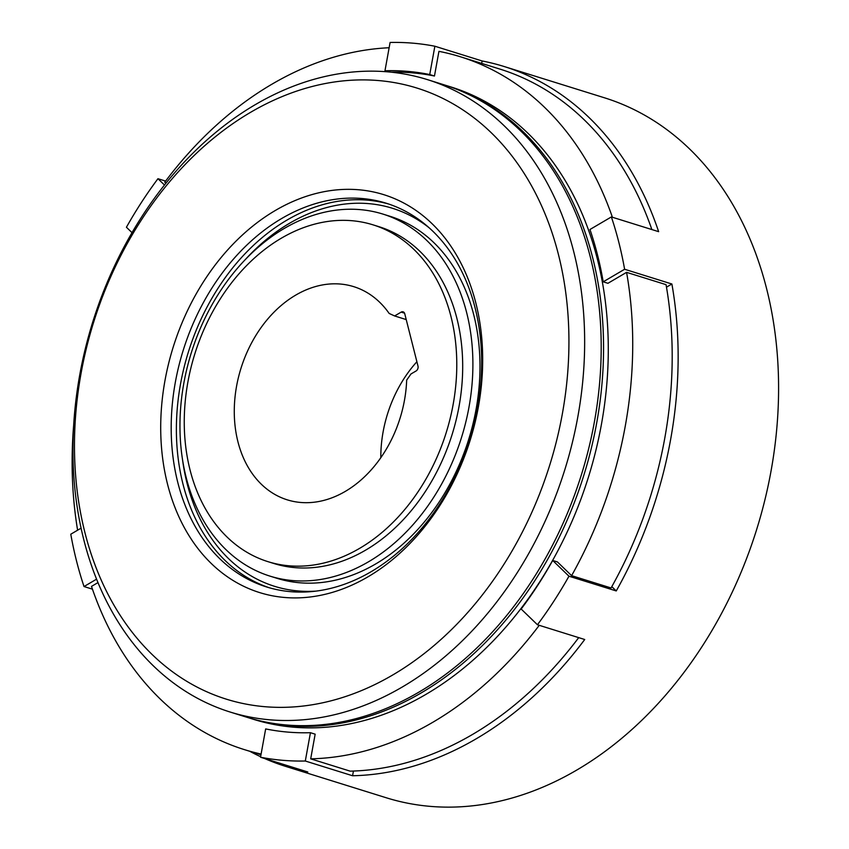 <?xml version="1.0" encoding="UTF-8"?>
<svg xmlns="http://www.w3.org/2000/svg" width="849" height="849" viewBox="0 0 849 849"><rect width="100%" height="100%" fill="white"/><g stroke="black" fill="none" stroke-linecap="round" stroke-linejoin="round"><path stroke-width="1.27" d="M247.897 717.575A331.237 247.314 -72.7 0 0 249.086 717.946A331.237 247.314 -72.7 0 0 421.359 692.816A331.237 247.314 -72.7 0 0 603.225 364.454A331.237 247.314 -72.7 0 0 446.309 85.516A331.237 247.314 -72.7 0 0 445.131 85.155M249.086 717.946L253.809 719.421A331.237 247.314 -72.7 0 0 426.081 694.291A331.237 247.314 -72.7 0 0 607.948 365.93A331.237 247.314 -72.7 0 0 451.042 86.991L446.309 85.516M389.139 47.746A362.873 270.937 -72.7 0 0 271.733 84.316A362.873 270.937 -72.7 0 0 164.78 182.206L165.895 183.278M345.341 491.369A111.654 83.361 107.3 0 1 287.28 499.849A111.654 83.361 107.3 0 1 234.388 405.822A111.654 83.361 107.3 0 1 295.685 295.134A111.654 83.361 107.3 0 1 353.757 286.665A111.654 83.361 107.3 0 1 389.15 313.44L394.615 315.955L401.174 312.114A3.725 2.78 107.3 0 1 403.105 311.827A3.725 2.78 107.3 0 1 404.75 313.769L417.995 366.099A3.725 2.78 107.3 0 1 416.063 370.981L410.969 373.974L406.671 380.119A111.654 83.361 107.3 0 1 345.341 491.369M380.808 457.717A111.654 83.361 107.3 0 1 416.891 361.738M267.997 561.667L273.909 563.513A176.412 131.712 -72.7 0 0 365.654 550.12A176.412 131.712 -72.7 0 0 462.514 375.247A176.412 131.712 -72.7 0 0 378.951 226.683L373.04 224.847A176.412 131.712 -72.7 0 0 281.284 238.229A176.412 131.712 -72.7 0 0 184.435 413.102A176.412 131.712 -72.7 0 0 267.997 561.667A176.412 131.712 -72.7 0 0 359.743 548.284A176.412 131.712 -72.7 0 0 456.603 373.401A176.412 131.712 -72.7 0 0 373.04 224.847M264.601 758.507A366.588 273.707 -72.7 0 0 285.826 766.445L386.274 797.773A366.588 273.707 -72.7 0 0 576.938 769.958A366.588 273.707 -72.7 0 0 778.215 406.544A366.588 273.707 -72.7 0 0 604.562 97.826L504.115 66.509A366.588 273.707 -72.7 0 0 482.136 60.969L434.868 46.228A366.588 273.707 -72.7 0 0 390.094 42.45L384.968 70.764L388.757 71.953M353.428 771.051L352.568 775.753A366.588 273.707 -72.7 0 0 476.491 738.63A366.588 273.707 -72.7 0 0 584.717 639.509L537.449 624.758A366.588 273.707 -72.7 0 0 568.968 576.206L616.247 590.946A366.588 273.707 -72.7 0 0 671.888 284.001L624.609 269.26A366.588 273.707 -72.7 0 0 611.376 216.93L658.644 231.671A366.588 273.707 -72.7 0 0 504.115 66.509M284.256 228.455A189.624 141.581 107.3 0 1 382.878 214.075A189.624 141.581 107.3 0 1 472.702 373.762A189.624 141.581 107.3 0 1 368.593 561.741A189.624 141.581 107.3 0 1 269.971 576.121A189.624 141.581 107.3 0 1 180.147 416.435A189.624 141.581 107.3 0 1 284.256 228.455M269.971 576.121L277.061 578.328A189.624 141.581 -72.7 0 0 375.683 563.948A189.624 141.581 -72.7 0 0 479.791 375.969A189.624 141.581 -72.7 0 0 389.967 216.283L382.878 214.075M230.175 712.046L246.719 717.214A331.237 247.314 -72.7 0 0 418.992 692.084A331.237 247.314 -72.7 0 0 600.859 363.722A331.237 247.314 -72.7 0 0 443.953 84.783L427.408 79.615A331.237 247.314 107.3 0 1 584.314 358.565A331.237 247.314 107.3 0 1 402.447 686.915A331.237 247.314 107.3 0 1 230.175 712.046A331.237 247.314 107.3 0 1 73.269 433.107A331.237 247.314 107.3 0 1 255.135 104.745A331.237 247.314 107.3 0 1 427.408 79.615M392.875 674.902A320.073 238.972 -72.7 0 0 558.472 254.658A320.073 238.972 -72.7 0 0 250.529 112.355A320.073 238.972 -72.7 0 0 84.921 532.588A320.073 238.972 -72.7 0 0 392.875 674.902M368.042 576.779A208.419 155.611 107.3 0 1 167.518 484.11A208.419 155.611 107.3 0 1 275.352 210.467A208.419 155.611 107.3 0 1 475.875 303.135A208.419 155.611 107.3 0 1 368.042 576.779M281.741 218.48A200.98 150.05 -72.7 0 0 171.392 417.719A200.98 150.05 -72.7 0 0 266.597 586.956A200.98 150.05 -72.7 0 0 371.119 571.706A200.98 150.05 -72.7 0 0 481.457 372.478A200.98 150.05 -72.7 0 0 386.263 203.24A200.98 150.05 -72.7 0 0 281.741 218.48M285.826 766.445A366.588 273.707 -72.7 0 0 307.805 771.985L260.526 757.234L265.663 728.92A337.753 252.174 -72.7 0 0 310.437 732.698L315.159 734.173L310.692 758.836L350.159 771.147A362.873 270.937 -72.7 0 0 578.71 637.631M391.304 72.197A337.753 252.174 107.3 0 1 434.465 76.017L429.732 74.542A337.753 252.174 -72.7 0 0 384.968 70.764M537.449 624.758L521.159 609.02A337.753 252.174 -72.7 0 0 552.688 560.457L557.422 561.932L571.6 575.654L611.068 587.964A362.873 270.937 -72.7 0 0 666.051 284.659L626.583 272.349L607.926 283.301L603.204 281.826A337.753 252.174 -72.7 0 0 589.959 229.495L611.376 216.93M310.437 732.698L305.3 761.012A366.588 273.707 -72.7 0 1 260.526 757.234M96.553 579.177L84.019 586.542A366.588 273.707 -72.7 0 1 70.785 534.212L81.069 528.174M132.02 232.668L126.427 227.256A366.588 273.707 -72.7 0 1 157.956 178.704L164.494 185.029M434.868 46.228L429.732 74.542M624.609 269.26L603.204 281.826M352.568 775.753L305.3 761.012M249.797 751.312A366.588 273.707 -72.7 0 0 260.622 756.714M92.456 589.164L84.019 586.542M165.619 181.092L157.956 178.704M552.688 560.457L568.968 576.206M611.8 586.648L616.247 590.946M671.888 284.001L666.486 287.164M434.465 76.017L438.933 51.354A362.873 270.937 -72.7 0 1 460.455 56.787L499.934 69.098A362.873 270.937 -72.7 0 1 651.862 229.548M482.136 60.969L481.691 63.41M261.11 754.061A362.873 270.937 -72.7 0 1 244.395 749.625A362.873 270.937 -72.7 0 1 91.512 586.394L97.953 582.605M394.615 315.955L406.225 319.585M612.394 217.238A362.873 270.937 -72.7 0 0 460.455 56.787M73.672 425.116A362.873 270.937 -72.7 0 0 77.609 530.201M310.692 758.836A362.873 270.937 -72.7 0 0 539.232 625.32M571.6 575.654A362.873 270.937 -72.7 0 0 626.583 272.349M269.207 587.741A200.98 150.05 107.3 0 1 176.666 417.559A200.98 150.05 107.3 0 1 286.941 220.103A200.98 150.05 107.3 0 1 388.853 204.078M429.18 227.819A197.997 147.832 -72.7 0 0 289.488 223.308A197.997 147.832 -72.7 0 0 244.82 260.091M182.546 459.787A197.997 147.832 -72.7 0 0 315.881 591.127M404.538 313.164L401.174 312.114M244.395 749.625L260.972 754.793"/></g></svg>
